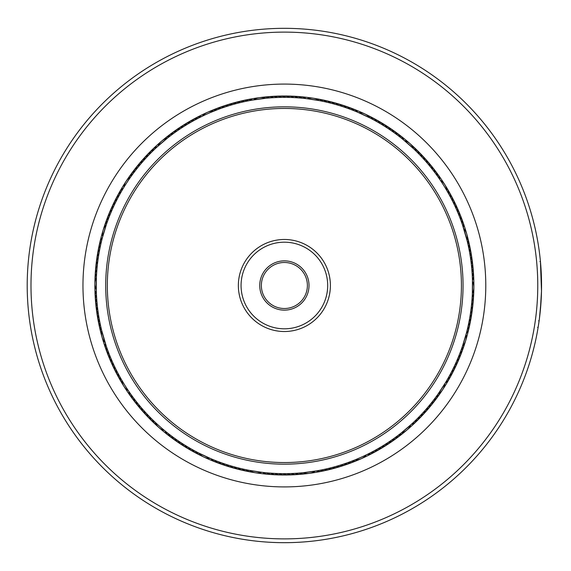<?xml version="1.0" encoding="UTF-8"?>
<svg xmlns="http://www.w3.org/2000/svg" width="571" height="571" viewBox="0 0 571 571"><rect width="100%" height="100%" fill="white"/><g stroke="black" fill="none" stroke-linecap="round" stroke-linejoin="round"><path stroke-width="0.86" d="M295.057 32.34A253.388 253.388 0 0 0 31.212 274.815A253.388 253.388 0 0 0 273.695 538.66A253.388 253.388 0 0 0 537.539 296.185A253.388 253.388 0 0 0 295.057 32.34M273.53 542.45A257.178 257.178 0 0 1 27.429 274.658A257.178 257.178 0 0 1 295.221 28.55A257.178 257.178 0 0 1 541.329 296.342A257.178 257.178 0 0 1 273.53 542.45M292.866 84.265A201.413 201.413 0 0 1 485.607 293.994A201.413 201.413 0 0 1 275.886 486.735A201.413 201.413 0 0 1 83.145 277.006A201.413 201.413 0 0 1 292.866 84.265M276.385 474.829A189.501 189.501 0 0 0 473.709 293.487A189.501 189.501 0 0 0 292.366 96.171A189.501 189.501 0 0 0 95.043 277.513A189.501 189.501 0 0 0 276.385 474.829M541.158 299.775L539.431 318.49M540.373 310.124L540.259 311.259M540.223 311.63L539.816 315.363M539.295 319.524L538.118 327.419L537.582 327.326M538.574 320.802L539.11 320.881L539.231 319.974M539.252 319.839L539.666 316.584M539.695 316.363L540.28 311.102M540.337 310.481L541.494 291.074M541.529 288.976L541.544 288.112M541.551 287.413L541.551 283.944M541.544 283.123L541.501 280.382M541.494 279.804L541.329 274.687M541.272 273.466L541.522 281.26M541.494 291.231L540.43 261.504L541.208 272.167M273.659 473.338L270.704 473.152A13.533 13.533 166.2 0 0 278.784 474.772M281.774 473.63L278.812 473.566A13.533 13.533 -16.3 0 0 286.963 474.836M285.843 473.637L282.881 473.637A13.533 13.533 162.5 0 0 291.053 474.737M289.911 473.566L286.942 473.63A13.533 13.533 -18.8 0 0 295.136 474.551M293.965 473.402L291.003 473.53A13.533 13.533 -20 0 0 297.184 474.565M298.026 473.152L295.064 473.345A13.533 13.533 -21.3 0 0 303.287 473.909M302.066 472.817L299.118 473.066A13.533 13.533 157.5 0 0 307.355 473.459M316.434 470.897L303.165 472.709A13.533 13.533 0 0 0 315.256 471.096L316.434 470.897M213.575 459.819L210.442 458.513M217.365 461.311L214.596 460.226A13.533 13.533 167.4 0 0 221.812 464.223M221.17 462.71L218.386 461.696A13.533 13.533 166.2 0 0 225.688 465.529M225.017 464.037L222.205 463.081A13.533 13.533 -15.1 0 0 229.592 466.757M232.775 466.436L229.935 465.601A13.533 13.533 162.5 0 0 237.465 468.955M236.701 467.506L233.839 466.728A13.533 13.533 -18.8 0 0 241.44 469.926M240.634 468.491L237.757 467.777A13.533 13.533 -20 0 0 245.43 470.811M244.609 469.398L241.704 468.741A13.533 13.533 -21.3 0 0 249.441 471.603M255.473 472.781A13.533 13.533 0 0 0 261.718 472.274L249.663 470.418A13.533 13.533 0 0 0 255.465 472.781M170.551 435.309L167.26 432.754M173.805 437.729L171.421 435.966A13.533 13.533 166.2 0 0 177.345 441.704M177.124 440.084L173.727 437.672M180.879 442.625L181.4 442.968A13.533 13.533 162.5 0 0 187.681 448.306M187.359 446.7L184.826 445.152A13.533 13.533 -18.8 0 0 189.372 449.463M190.857 448.756L188.294 447.264A13.533 13.533 -20 0 0 194.804 452.332M191.271 448.992L191.813 449.298A13.533 13.533 -21.3 0 0 198.422 454.223M211.113 458.798L198.972 453.146A13.533 13.533 0 0 0 210.014 458.327L211.113 458.798M132.957 397.173L131.209 394.768A13.533 13.533 167.4 0 0 135.12 402.027M133.236 397.552L133.607 398.051A13.533 13.533 166.2 0 0 137.675 405.224M137.918 403.604L136.069 401.277A13.533 13.533 -15.1 0 0 140.295 408.365M140.495 406.73L138.603 404.454A13.533 13.533 -16.3 0 0 142.978 411.448M145.869 412.84L143.878 410.635A13.533 13.533 -18.8 0 0 148.546 417.437M148.646 415.795L146.611 413.64A13.533 13.533 -20 0 0 151.429 420.335M148.981 416.138L149.409 416.587A13.533 13.533 -21.3 0 0 154.37 423.175M154.398 421.534L152.271 419.471A13.533 13.533 157.5 0 0 157.375 425.952M154.748 421.862L155.198 422.29A13.533 13.533 0 0 0 164.334 430.377L164.812 430.77M106.27 346.14L101.717 330.616M105.2 342.907L105.428 343.614M107.619 349.973L106.591 347.068M106.484 346.768L106.292 346.197M109.054 353.77L107.962 350.894M107.848 350.594L107.641 350.03M110.745 357.974L109.411 354.684M109.297 354.391L109.075 353.827M112.344 361.686L110.995 358.567A13.533 13.533 -16.3 0 0 113.222 366.511M114.029 365.383L112.615 362.292A13.533 13.533 162.5 0 0 115.014 370.186M115.792 369.044L114.314 365.982A13.533 13.533 -18.8 0 0 116.884 373.819M117.64 372.663L115.813 369.08M119.56 376.246L117.947 373.256A13.533 13.533 -21.3 0 0 120.852 380.971M121.559 379.779L119.881 376.824A13.533 13.533 157.5 0 0 122.951 384.483M128.632 391.056L128.967 391.556M124.121 384.076L121.58 379.822M96.649 298.048L96.692 298.669A13.533 13.533 166.2 0 0 96.235 306.905M97.313 305.678L96.927 301.674M97.791 309.703L97.434 306.763A13.533 13.533 -16.3 0 0 97.334 315.006M97.855 310.174L97.941 310.795A13.533 13.533 162.5 0 0 98.012 319.039M98.433 314.2L98.526 314.814A13.533 13.533 -18.8 0 0 98.783 323.058M99.754 321.73L99.204 318.818A13.533 13.533 -20 0 0 99.639 327.055M99.846 322.201L99.761 321.78M100.682 326.177L100.553 325.62M101.645 330.302L101.502 329.717M101.645 240.691L101.495 241.297A13.533 13.533 167.4 0 0 98.569 249.013M100.717 244.652L100.582 245.259A13.533 13.533 166.2 0 0 97.827 253.032M99.875 248.628L99.761 249.234A13.533 13.533 -15.1 0 0 97.17 257.064M97.877 260.647L97.798 261.268A13.533 13.533 -18.8 0 0 95.721 269.248M97.384 264.68L97.434 264.259M96.977 268.727L96.927 269.341A13.533 13.533 -21.3 0 0 95.193 277.406M96.663 272.774L96.62 273.395A13.533 13.533 157.5 0 0 95.064 281.496M96.306 290.846L96.399 277.456A13.533 13.533 0 0 0 96.278 289.654L96.306 290.846M121.909 190.614L123.643 187.702M119.896 194.154L121.359 191.563A13.533 13.533 167.4 0 0 117.205 196.26M119.667 194.561L119.368 195.111A13.533 13.533 166.2 0 0 114.528 201.791M116.106 201.342L117.455 198.694A13.533 13.533 -15.1 0 0 112.758 205.474M115.892 201.756L115.613 202.32A13.533 13.533 -16.3 0 0 111.074 209.2M112.63 208.679L113.857 205.981A13.533 13.533 162.5 0 0 109.468 212.962M111.01 212.412L112.18 209.678A13.533 13.533 -18.8 0 0 107.94 216.752M110.824 212.84L110.588 213.418A13.533 13.533 -20 0 0 106.499 220.577M109.297 216.609L109.068 217.187A13.533 13.533 -21.3 0 0 105.135 224.439M107.848 220.406L107.634 220.991A13.533 13.533 157.5 0 0 103.858 228.321M102.416 237.643L106.285 224.817A13.533 13.533 0 0 0 102.723 236.487L102.416 237.643M155.219 148.688L157.71 146.376M152.293 151.515L154.427 149.445A13.533 13.533 167.4 0 0 147.796 154.348M151.957 151.843L152.364 151.443M149.102 154.734L148.667 155.184A13.533 13.533 -15.1 0 0 142.258 160.365M146.312 157.682L145.891 158.138A13.533 13.533 -16.3 0 0 139.588 163.463M141.23 163.399L143.171 161.165A13.533 13.533 162.5 0 0 136.99 166.618M138.625 166.525L140.516 164.241A13.533 13.533 -18.8 0 0 134.456 169.83M138.325 166.889L137.932 167.374A13.533 13.533 -20 0 0 131.994 173.099M135.798 170.072L135.413 170.565M131.23 176.203L132.972 173.805A13.533 13.533 157.5 0 0 127.283 179.779M130.952 176.596L130.595 177.103A13.533 13.533 0 0 0 123.893 187.295L123.564 187.83M198.608 118.04L201.399 116.641M201.734 116.477L202.177 116.256M195.018 119.931L198.023 118.34A13.533 13.533 167.4 0 0 190.279 121.18M191.463 121.894L194.433 120.245A13.533 13.533 166.2 0 0 186.753 123.25M187.909 123.971L190.885 122.23A13.533 13.533 -15.1 0 0 183.27 125.399M184.854 125.834L187.381 124.285A13.533 13.533 -16.3 0 0 179.836 127.619M181.428 128.018L183.919 126.419A13.533 13.533 162.5 0 0 176.453 129.91M178.045 130.281L180.507 128.625A13.533 13.533 -18.8 0 0 173.113 132.279M174.726 132.608L177.146 130.902A13.533 13.533 -20 0 0 169.83 134.72M171.443 135.02L173.834 133.257A13.533 13.533 -21.3 0 0 166.604 137.226M168.224 137.49L170.572 135.677A13.533 13.533 157.5 0 0 163.427 139.802M157.175 146.868L167.36 138.168A13.533 13.533 0 0 0 158.06 146.062L157.175 146.868M249.691 100.575L253.032 99.982M233.874 104.257L236.851 103.458M237.158 103.372L237.886 103.187M229.97 105.392L232.932 104.522M233.239 104.436L233.96 104.236M226.095 106.606L229.035 105.678M229.342 105.585L230.056 105.364M222.247 107.905L225.167 106.913M225.466 106.813L226.18 106.584M218.293 109.339L221.32 108.233M221.619 108.126L222.326 107.876M209.386 112.944L218.507 109.261M291.032 97.47L293.994 97.598A13.533 13.533 -15.1 0 0 285.878 96.149M286.977 97.37L289.94 97.434A13.533 13.533 -16.3 0 0 281.788 96.164M274.787 97.598L277.749 97.47A13.533 13.533 -20 0 0 269.533 96.727M270.725 97.848L273.687 97.655A13.533 13.533 -21.3 0 0 265.465 97.091M266.686 98.183L269.633 97.934A13.533 13.533 157.5 0 0 261.397 97.541M252.318 100.103L265.586 98.291A13.533 13.533 0 0 0 253.495 99.904L252.318 100.103M347.582 108.29L350.366 109.304A13.533 13.533 166.2 0 0 343.064 105.471M339.873 105.721L342.693 106.62A13.533 13.533 -16.3 0 0 335.234 103.101M335.976 104.564L338.817 105.399A13.533 13.533 162.5 0 0 331.287 102.045M332.051 103.494L334.92 104.272A13.533 13.533 -18.8 0 0 327.311 101.074M328.118 102.509L330.994 103.223A13.533 13.533 -20 0 0 323.322 100.189M324.142 101.602L327.047 102.259A13.533 13.533 -21.3 0 0 319.31 99.397M320.174 100.789L323.079 101.374A13.533 13.533 157.5 0 0 315.285 98.683M313.279 98.219A13.533 13.533 0 0 0 307.034 98.726L319.096 100.582A13.533 13.533 0 0 0 313.286 98.219M384.861 126.434L387.352 128.032A13.533 13.533 162.5 0 0 381.071 122.694M377.902 122.244L380.457 123.736A13.533 13.533 -20 0 0 373.948 118.668M374.348 120.26L376.946 121.702A13.533 13.533 -21.3 0 0 370.329 116.777M357.639 112.201L369.787 117.854A13.533 13.533 0 0 0 358.738 112.673L357.639 112.201M433.353 170.593L435.145 172.949A13.533 13.533 166.2 0 0 431.076 165.776M430.834 167.396L432.682 169.723A13.533 13.533 -15.1 0 0 428.457 162.635M428.257 164.27L430.149 166.546A13.533 13.533 -16.3 0 0 425.773 159.552M425.602 161.186L427.543 163.427A13.533 13.533 162.5 0 0 423.018 156.533M422.883 158.16L424.874 160.365A13.533 13.533 -18.8 0 0 420.206 153.563M420.106 155.205L422.14 157.36A13.533 13.533 -20 0 0 417.322 150.665M417.251 152.3L419.342 154.413A13.533 13.533 -21.3 0 0 414.382 147.825M414.353 149.466L416.48 151.529A13.533 13.533 157.5 0 0 411.377 145.048M403.497 139.866L413.554 148.71A13.533 13.533 0 0 0 404.418 140.623L403.497 139.866M462.481 224.86L467.035 240.384M463.552 228.093L463.324 227.386M461.132 221.027L462.167 223.932M462.267 224.232L462.51 224.938M459.698 217.23L460.79 220.106M460.904 220.406L461.161 221.105M458.006 213.026L459.341 216.316M459.455 216.609L459.291 216.195A13.533 13.533 -15.1 0 0 457.235 208.208M456.407 209.314L457.756 212.433A13.533 13.533 -16.3 0 0 455.53 204.489M454.723 205.617L456.136 208.708A13.533 13.533 162.5 0 0 453.738 200.814M452.96 201.956L454.437 205.018A13.533 13.533 -18.8 0 0 451.875 197.181M451.111 198.337L452.66 201.363A13.533 13.533 -20 0 0 449.927 193.583M449.191 194.754L450.805 197.744A13.533 13.533 -21.3 0 0 447.9 190.029M447.193 191.221L448.87 194.176A13.533 13.533 157.5 0 0 445.801 186.517M440.12 179.944L442.218 183.105M444.631 186.924L446.857 190.643A13.533 13.533 0 0 0 440.369 180.315M470.961 261.297L471.318 264.237A13.533 13.533 -16.3 0 0 471.418 255.994M468.177 245.28L468.784 248.192A13.533 13.533 -21.3 0 0 468.177 239.963M467.114 240.698L467.285 241.419M467.935 326.805L467.256 329.703A13.533 13.533 167.4 0 0 470.183 321.987M472.06 298.697L471.824 301.659A13.533 13.533 -21.3 0 0 473.559 293.594M472.303 294.65L472.131 297.605A13.533 13.533 157.5 0 0 473.687 289.504M472.445 280.154L472.353 293.544A13.533 13.533 0 0 0 472.474 281.346L472.445 280.154M448.856 376.846L447.393 379.437A13.533 13.533 167.4 0 0 452.375 372.863M452.653 369.658L451.297 372.306A13.533 13.533 -15.1 0 0 455.244 367.438M456.122 362.321L454.894 365.019A13.533 13.533 162.5 0 0 459.284 358.038M457.742 358.588L456.572 361.322A13.533 13.533 -18.8 0 0 460.811 354.248M459.284 354.834L458.17 357.582A13.533 13.533 -20 0 0 462.253 350.423M460.74 351.037L459.684 353.813A13.533 13.533 -21.3 0 0 463.616 346.561M462.11 347.218L461.118 350.009A13.533 13.533 157.5 0 0 464.894 342.679M466.336 333.357L462.467 346.183A13.533 13.533 0 0 0 466.029 334.513L466.336 333.357M413.532 422.312L411.041 424.624M416.459 419.485L414.332 421.555A13.533 13.533 167.4 0 0 420.955 416.652M419.314 416.609L417.237 418.721A13.533 13.533 166.2 0 0 423.761 413.675M422.126 413.661L420.085 415.816A13.533 13.533 -15.1 0 0 426.494 410.635M427.522 407.601L425.581 409.835A13.533 13.533 162.5 0 0 431.762 404.382M430.134 404.475L428.236 406.759A13.533 13.533 -18.8 0 0 434.295 401.17M432.661 401.306L430.82 403.626A13.533 13.533 -20 0 0 436.758 397.901M435.131 398.066L433.339 400.435A13.533 13.533 -21.3 0 0 439.149 394.59M445.48 382.684L438.157 393.897A13.533 13.533 0 0 0 444.859 383.705L445.48 382.684M370.144 452.96L367.367 454.352M373.734 451.069L370.736 452.66A13.533 13.533 167.4 0 0 378.473 449.82M377.288 449.106L374.319 450.755A13.533 13.533 166.2 0 0 382.006 447.75M380.85 447.029L377.866 448.77A13.533 13.533 -15.1 0 0 385.482 445.601M390.707 440.719L388.244 442.375A13.533 13.533 -18.8 0 0 395.639 438.721M397.309 435.98L394.918 437.743A13.533 13.533 -21.3 0 0 402.148 433.774M411.577 424.132L401.392 432.832A13.533 13.533 0 0 0 410.692 424.938L411.577 424.132M319.061 470.425L315.72 471.018M334.877 466.743L331.901 467.542M331.594 467.628L330.866 467.813M338.781 465.608L335.819 466.478M335.512 466.564L334.799 466.764M342.657 464.394L339.716 465.322M339.41 465.415L338.696 465.636M346.504 463.095L343.585 464.087M343.285 464.187L342.571 464.416M350.458 461.661L347.432 462.767M347.132 462.874L346.426 463.124M374.904 451.811A13.533 13.533 168.6 0 1 367.103 454.48L366.297 454.88A13.533 13.533 0 0 1 355.141 459.833L350.244 461.739M360.758 457.442A188.145 188.145 0 0 0 456.322 209.114A188.145 188.145 0 0 0 207.994 113.558A188.145 188.145 0 0 0 112.43 361.886A188.145 188.145 0 0 0 360.758 457.442L355.269 459.776M354.741 459.99L354.034 460.276M262.103 472.324L262.61 472.381A13.533 13.533 168.6 0 0 270.618 474.358M265.465 472.695L266.65 472.809A13.533 13.533 167.4 0 0 274.701 474.608M273.566 473.338L274.758 473.402A13.533 13.533 -15.1 0 0 282.873 474.851M210.371 458.484L210.842 458.684A13.533 13.533 168.6 0 0 217.972 462.831M224.924 464.009L226.059 464.38A13.533 13.533 -16.3 0 0 233.518 467.899M244.509 469.376L245.673 469.626A13.533 13.533 157.5 0 0 253.467 472.317M164.634 430.627L165.026 430.948A13.533 13.533 168.6 0 0 170.7 436.936M177.039 440.027L178.024 440.705A13.533 13.533 -16.3 0 0 184.19 446.179M194.318 450.69L195.368 451.261A13.533 13.533 157.5 0 0 202.091 456.043M115.563 368.566L116.091 369.637A13.533 13.533 -20 0 0 118.825 377.417M121.295 379.322L121.894 380.357A13.533 13.533 0 0 0 128.382 390.685M96.285 290.047L96.299 290.553A13.533 13.533 168.6 0 0 95.485 298.761M102.623 236.872L102.495 237.358A13.533 13.533 168.6 0 0 99.404 245.009M123.686 187.631L123.422 188.066A13.533 13.533 168.6 0 0 118.304 194.533M157.767 146.326L157.389 146.668A13.533 13.533 168.6 0 0 150.658 151.429M315.642 471.032L316.141 470.947A13.533 13.533 168.6 0 0 324.385 470.583M318.968 470.44L320.138 470.218A13.533 13.533 167.4 0 0 328.368 469.676M322.95 469.647L324.121 469.398A13.533 13.533 166.2 0 0 332.336 468.684M326.919 468.77L328.082 468.498A13.533 13.533 -15.1 0 0 336.283 467.606M213.611 111.167A13.533 13.533 0 0 0 202.462 116.12L201.385 116.648M397.23 436.044L398.18 435.323A13.533 13.533 157.5 0 0 405.324 431.198M390.621 440.776L391.606 440.098A13.533 13.533 -20 0 0 398.922 436.28M383.819 445.216L384.833 444.581A13.533 13.533 162.5 0 0 392.306 441.09M380.35 447.329L381.371 446.715A13.533 13.533 -16.3 0 0 388.915 443.382M435.073 398.151L435.78 397.195A13.533 13.533 157.5 0 0 441.469 391.221M422.055 413.732L422.861 412.862A13.533 13.533 -16.3 0 0 429.164 407.537M410.984 424.674L411.363 424.332A13.533 13.533 168.6 0 0 418.093 419.571M452.603 369.751L453.138 368.68A13.533 13.533 -16.3 0 0 457.678 361.8M448.813 376.939L449.384 375.889A13.533 13.533 166.2 0 0 454.223 369.209M445.066 383.369L445.33 382.934A13.533 13.533 168.6 0 0 450.448 376.467M471.303 306.884L471.432 305.699A13.533 13.533 -20 0 0 473.338 297.677M470.797 310.917L470.954 309.732A13.533 13.533 -18.8 0 0 473.031 301.752M470.204 314.935L470.39 313.757A13.533 13.533 162.5 0 0 472.638 305.82M469.526 318.946L469.733 317.769A13.533 13.533 -16.3 0 0 472.153 309.882M468.762 322.936L468.998 321.766A13.533 13.533 -15.1 0 0 471.582 313.936M467.913 326.905L468.17 325.741A13.533 13.533 166.2 0 0 470.925 317.968M466.129 334.128L466.257 333.642A13.533 13.533 168.6 0 0 469.355 325.991M468.199 245.38L467.935 244.217A13.533 13.533 157.5 0 0 467.149 236.009M469.755 253.36L469.548 252.182A13.533 13.533 -20 0 0 469.119 243.945M470.404 257.364L470.226 256.186A13.533 13.533 -18.8 0 0 469.969 247.942M470.975 261.39L470.818 260.205A13.533 13.533 162.5 0 0 470.74 251.961M471.839 269.469L471.732 268.284A13.533 13.533 -15.1 0 0 472.01 260.041M472.138 273.523L472.06 272.331A13.533 13.533 166.2 0 0 472.517 264.095M472.353 277.577L472.303 276.385A13.533 13.533 167.4 0 0 472.938 268.163M472.467 280.953L472.453 280.447A13.533 13.533 168.6 0 0 473.266 272.239M438.235 177.21L437.543 176.232A13.533 13.533 167.4 0 0 433.632 168.973M374.433 120.31L373.384 119.739A13.533 13.533 157.5 0 0 366.661 114.957M384.94 126.484L383.926 125.848A13.533 13.533 -18.8 0 0 377.531 120.645M391.713 130.973L390.728 130.295A13.533 13.533 -16.3 0 0 384.561 124.821M395.025 133.329L394.054 132.629A13.533 13.533 -15.1 0 0 388.009 127.019M398.287 135.755L397.33 135.034A13.533 13.533 166.2 0 0 391.406 129.296M401.492 138.246L400.557 137.504A13.533 13.533 167.4 0 0 394.754 131.644M404.118 140.373L403.726 140.052A13.533 13.533 168.6 0 0 398.051 134.064M347.668 108.319L346.547 107.919A13.533 13.533 -15.1 0 0 339.16 104.243M355.262 111.217L354.156 110.774A13.533 13.533 167.4 0 0 346.94 106.777M358.381 112.516L357.91 112.316A13.533 13.533 168.6 0 0 350.78 108.169M283.002 97.356L281.81 97.37A13.533 13.533 -18.8 0 0 273.616 96.449M287.07 97.37L285.871 97.363A13.533 13.533 162.5 0 0 277.699 96.263M299.24 97.941L298.055 97.848A13.533 13.533 166.2 0 0 289.968 96.228M303.287 98.305L302.102 98.191A13.533 13.533 167.4 0 0 294.051 96.392M306.648 98.676L306.142 98.619A13.533 13.533 168.6 0 0 298.133 96.642M241.833 102.23L240.669 102.502A13.533 13.533 -15.1 0 0 232.468 103.394M245.801 101.353L244.631 101.602A13.533 13.533 166.2 0 0 236.415 102.316M249.784 100.56L248.613 100.781A13.533 13.533 167.4 0 0 240.384 101.324M253.11 99.968L252.61 100.053A13.533 13.533 168.6 0 0 244.367 100.417M463.688 228.521A13.533 13.533 0 0 1 467.007 240.263M105.064 342.479A13.533 13.533 0 0 1 101.752 330.737M191.221 450.355A13.533 13.533 -18.8 0 1 189.372 449.47M180.743 443.981A13.533 13.533 -15.1 0 1 178.959 442.975M178.959 442.968A13.533 13.533 -15.1 0 1 174.697 438.371M173.998 439.356A13.533 13.533 167.4 0 1 168.195 433.496M455.993 365.526A13.533 13.533 -15.1 0 1 455.251 367.431M458.87 211.955A13.533 13.533 166.2 0 1 460.747 219.985M460.412 215.745A13.533 13.533 167.4 0 1 462.125 223.811M461.882 219.564A13.533 13.533 168.6 0 1 463.409 227.665M436.116 172.221A13.533 13.533 168.6 0 1 439.863 179.565M209.379 111.63A13.533 13.533 157.5 0 1 217.387 109.682M213.147 110.053A13.533 13.533 -21.3 0 1 221.198 108.276M216.951 108.554A13.533 13.533 -20 0 1 225.045 106.955M220.791 107.141A13.533 13.533 -18.8 0 1 228.914 105.714M224.653 105.806A13.533 13.533 162.5 0 1 232.811 104.557M228.55 104.557A13.533 13.533 -16.3 0 1 236.729 103.487M193.847 119.189A13.533 13.533 168.6 0 1 201.649 116.52M129.603 176.41A13.533 13.533 -21.3 0 1 135.42 170.565M144.991 157.325A13.533 13.533 166.2 0 1 151.515 152.279M116.377 198.137A13.533 13.533 167.4 0 1 117.205 196.267M95.414 273.323A13.533 13.533 -20 0 1 97.32 265.301M96.114 265.18A13.533 13.533 162.5 0 1 98.362 257.243M96.599 261.118A13.533 13.533 -16.3 0 1 99.019 253.231M101.602 334.991A13.533 13.533 157.5 0 1 100.817 326.783M100.575 331.037A13.533 13.533 -21.3 0 1 99.968 322.808M96.742 310.959A13.533 13.533 -15.1 0 1 97.02 302.716M95.814 302.837A13.533 13.533 167.4 0 1 96.449 294.615M111.516 362.792A13.533 13.533 -15.1 0 1 109.461 354.805M109.882 359.045A13.533 13.533 166.2 0 1 108.005 351.015M108.34 355.255A13.533 13.533 167.4 0 1 106.627 347.189M106.87 351.436A13.533 13.533 168.6 0 1 105.342 343.335M145.733 414.467A13.533 13.533 162.5 0 1 141.208 407.573M132.643 398.779A13.533 13.533 168.6 0 1 128.889 391.435M359.373 459.37A13.533 13.533 157.5 0 1 351.365 461.318M355.605 460.947A13.533 13.533 -21.3 0 1 347.553 462.724M351.8 462.446A13.533 13.533 -20 0 1 349.937 463.295M349.93 463.302A13.533 13.533 -20 0 1 343.706 464.045M347.96 463.859A13.533 13.533 -18.8 0 1 339.838 465.286M344.099 465.194A13.533 13.533 162.5 0 1 335.941 466.443M340.202 466.443A13.533 13.533 -16.3 0 1 332.022 467.513M299.218 474.273A13.533 13.533 -20 0 1 297.191 474.565M265.893 269.212A24.632 24.632 0 0 1 300.667 267.021A24.632 24.632 0 0 1 302.858 301.788A24.632 24.632 0 0 1 268.084 303.979A24.632 24.632 0 0 1 265.893 269.212M301.638 300.717A23.011 23.011 0 0 0 299.589 268.234A23.011 23.011 0 0 0 267.114 270.283A23.011 23.011 0 0 0 269.162 302.766A23.011 23.011 0 0 0 301.638 300.717M151.551 168.438A177.046 177.046 0 0 0 167.317 418.329A177.046 177.046 0 0 0 417.201 402.562A177.046 177.046 0 0 0 401.434 152.671A177.046 177.046 0 0 0 151.551 168.438M418.422 403.633A178.673 178.673 0 0 1 166.24 419.542A178.673 178.673 0 0 1 150.33 167.367A178.673 178.673 0 0 1 402.512 151.458A178.673 178.673 0 0 1 418.422 403.633M249.848 255.073A46.023 46.023 0 0 1 314.807 250.976A46.023 46.023 0 0 1 318.904 315.927A46.023 46.023 0 0 1 253.945 320.024A46.023 46.023 0 0 1 249.848 255.073M316.869 314.136A43.317 43.317 0 0 0 313.015 253.003A43.317 43.317 0 0 0 251.882 256.864A43.317 43.317 0 0 0 255.737 317.997A43.317 43.317 0 0 0 316.869 314.136M539.895 261.554L540.43 261.504"/></g></svg>
